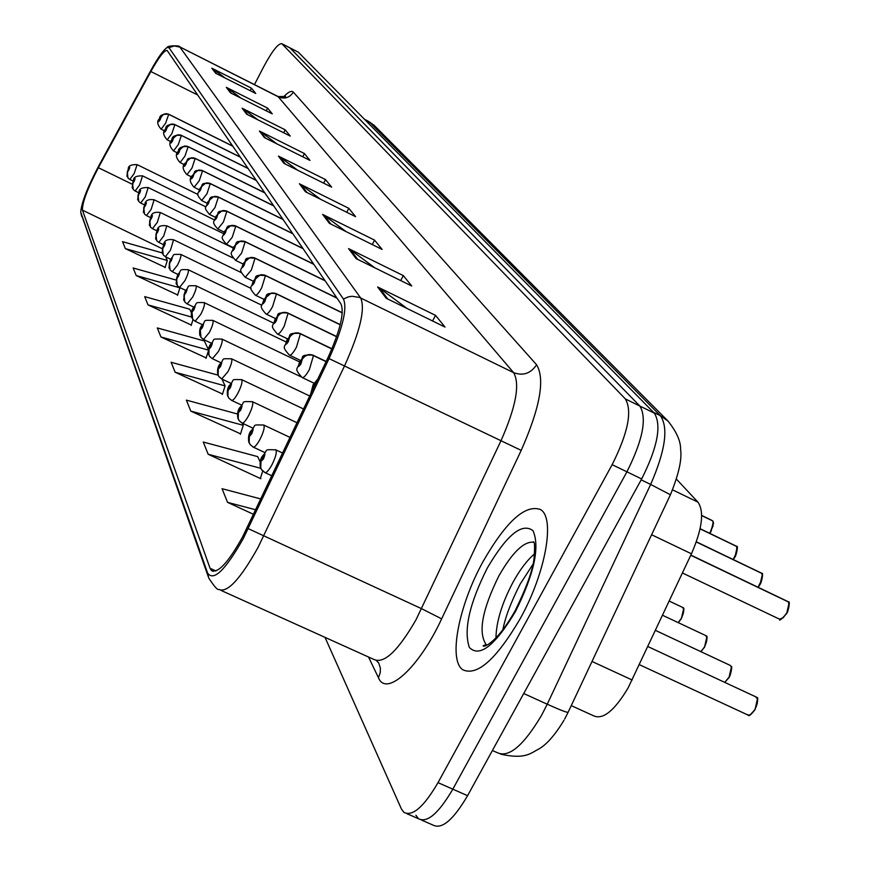 <?xml version="1.0" encoding="UTF-8"?>
<svg xmlns="http://www.w3.org/2000/svg" width="870" height="870" viewBox="0 0 870 870"><rect width="100%" height="100%" fill="white"/><g stroke="black" fill="none" stroke-linecap="round" stroke-linejoin="round"><path stroke-width="1.3" d="M676.512 479.229L697.99 502.164C704.406 511.712 702.231 528.916 691.443 553.798L628.096 687.952C614.535 710.616 603.073 719.925 593.731 715.869L571.253 705.613M520.184 618.7C545.697 573.047 555.451 517.726 540.466 509.537C525.252 504.121 506.122 521.445 483.078 561.52C458.773 605.324 448.017 660.036 462.818 669.791C477.228 676.338 496.346 659.308 520.184 618.7C545.697 573.047 555.451 517.726 540.466 509.537C525.252 504.121 506.122 521.445 483.078 561.52C458.773 605.324 448.017 660.036 462.818 669.791C477.228 676.338 496.346 659.308 520.184 618.7M242.676 536.736C228.516 562.205 218.131 573.493 211.53 570.611L210.061 568.295L82.443 210.148C82.171 202.753 87.489 188.605 98.375 167.692L150.858 71.525C158.927 57.083 164.354 50.058 167.127 50.449L340.92 303.847C344.574 312.515 340.192 330.6 327.772 358.114L242.676 536.736M243.361 538.432L329.045 358.603C342.682 328.371 347.489 308.524 343.454 299.052L168.954 47.665L167.073 47.567C163.332 50.047 157.905 57.692 150.814 70.503L98.386 166.572C87.359 187.605 81.475 202.786 80.725 212.106L207.571 572.993C213.422 581.769 225.352 570.241 243.361 538.432M421.537 820.073L433.053 825.108C441.906 829.621 453.4 819.812 467.571 795.691L641.668 478.957C657.546 447.289 661.776 425.354 654.36 413.174L298.345 52.211L289.917 47.839L639.874 406.062L290.156 48.024L281.728 43.652C278.095 43.456 272.06 51.199 263.621 66.892L254.453 84.607M641.668 478.957L626.922 471.823C642.821 440.1 647.139 418.176 639.874 406.062C647.139 418.176 642.821 440.1 626.922 471.823L452.813 789.177L626.922 471.823L612.143 464.678C628.053 432.901 632.457 410.977 625.356 398.917L281.956 43.837M406.899 813.678L418.513 818.746C427.224 823.205 438.665 813.352 452.813 789.177C438.665 813.352 427.224 823.205 418.513 818.746L415.903 815.233M162.092 252.865L122.54 241.664L125.345 248.624L165.169 267.34M175.838 279.988L133.143 267.982L136.198 275.551L177.665 294.952M191.367 312.689L189.769 309.22L144.692 296.637L148.009 304.892L191.28 325.032M208.398 349.653L204.406 340.975L157.296 327.936L160.939 336.984L206.168 357.918M260.173 461.992L257.705 456.63L203.254 442.025L208.169 454.249L260.859 478.739L260.511 477.967M237.51 414L186.365 400.124L190.802 411.118L240.533 433.836M218.065 375.144L171.129 362.279L175.131 372.229L222.513 394.012M325.021 637.362L401.364 808.872L403.919 812.373C412.51 816.778 423.875 806.86 438.012 782.641L612.143 464.678M242.132 108.217L285.197 129.826L290.265 136.079L246.699 114.231L242.132 108.217L247.939 114.851M226.309 87.337L267.612 108.119L272.256 113.85L230.496 92.851L226.309 87.337L231.681 93.449M211.791 68.175L251.463 88.185L255.736 93.46L215.629 73.243L211.791 68.175L216.771 73.819M299.389 183.755L348.794 208.311L355.569 216.663L305.49 191.802L299.389 183.755L301.042 184.766L306.914 192.509M322.629 214.422L374.589 240.142L382.115 249.429L329.415 223.362L322.629 214.422L324.358 215.477L330.915 224.112M348.544 248.602L403.321 275.605L411.738 285.991L356.135 258.629L348.544 248.602L350.371 249.723L357.722 259.401M377.623 286.969L435.544 315.375L445.027 327.076L386.182 298.258L377.623 286.969L379.548 288.144L387.857 299.084M259.434 131.033L304.424 153.555L309.981 160.406L264.436 137.634L259.434 131.033L265.741 138.286M278.433 156.1L325.532 179.601L331.644 187.148L283.946 163.375L278.433 156.1L279.999 157.068L285.306 164.049M260.859 498.967L222.046 488.69L227.548 502.36L253.551 514.344M325.532 179.601L323.662 183.168M297.594 170.183L279.999 157.068M304.424 153.555L302.738 156.785M276.867 143.855L260.935 131.957M435.544 315.375L432.564 320.976M407.236 308.567L379.548 288.144M403.321 275.605L400.7 280.553M374.861 267.84L350.371 249.723M374.589 240.142L372.251 244.557M346.162 231.648L324.358 215.477M348.794 208.311L346.717 212.269M320.573 199.295L301.042 184.766M251.463 88.185L250.179 90.665M225.232 78.082L213.106 68.991M267.612 108.119L266.209 110.816M240.914 98.093L227.69 88.185M285.197 129.826L283.663 132.773M258.053 119.929L243.567 109.098M175.131 372.229L225.102 385.888L222.361 394.501M221.959 379.081L225.102 385.888M190.802 411.118L243.263 425.31L240.37 434.337M242.273 423.146L243.263 425.31M208.169 454.249L260.728 468.299M262.729 471.094L260.337 478.5M227.548 502.36L255.715 509.787M160.939 336.984L208.321 350.066M208.158 351.621L206.027 358.375M148.009 304.892L191.476 316.995M192.988 319.638L191.15 325.478M136.198 275.551L179.905 287.829L177.534 295.376M125.345 248.624L167.312 260.489L165.039 267.742M165.615 256.802L167.312 260.489M298.345 52.211L281.728 43.652M682.439 572.982L779.574 619.19L783.185 617.787L787.002 612.524L788.959 606.716L788.557 602.17M788.296 601.899L690.813 555.136M317.148 380.473L313.189 385.138L312.732 389.76M315.886 383.126L313.059 387.77L315.767 382.441M315.821 382.539L316.908 380.962M788.405 601.942L690.758 555.267M264.61 472.269L261.294 469.365L260.119 465.787L261.022 461.437L263.469 458.903C265.589 453.433 265.23 452.65 262.381 456.576L260.978 461.328L262.707 457.272L263.664 456.217L263.142 458.196L261.022 461.437M260.978 461.328L260.75 468.332M252.887 446.81L250.027 444.505L248.526 440.514L249.124 436.838L251.745 433.771C253.812 428.486 253.475 427.746 250.723 431.574L249.353 436.174L251.038 432.238L251.952 431.205L251.441 433.119L249.396 436.272M249.353 436.174L249.135 442.971M241.838 422.82L239.076 420.601L237.597 416.708L238.434 412.565L240.707 410.107C242.719 404.985 242.393 404.289 239.75 408.041L238.391 412.467L240.033 408.661L240.914 407.649L240.424 409.487L238.434 412.565M238.391 412.467L238.195 419.09M231.409 400.178L228.745 398.047L227.287 394.24L227.842 390.739L230.289 387.781C232.246 382.811 231.942 382.158 229.386 385.823L228.06 390.108L229.658 386.41L230.506 385.421L230.017 387.193L228.103 390.195M228.06 390.108L227.864 396.546M758.031 587.207L761.815 579.779L762.414 576.299L761.902 573.602M761.652 573.341L696.359 541.858M326.163 361.507L313.287 355.319C308.643 353.644 304.957 354.938 302.227 359.179L299.748 361.833C297.681 367.173 298.073 367.858 300.933 363.877L302.281 359.267L300.574 363.258L299.606 364.345L300.106 362.442L302.227 359.179M302.281 359.267C305.076 355.134 308.796 353.905 313.45 355.591L309.426 369.435C306.164 375.318 303.728 378.004 302.129 377.515C292.603 367.031 298.562 369.837 299.661 361.507C305.283 357.331 297.692 354.481 313.124 355.167L313.287 355.319M326.087 361.659L313.45 355.591M761.75 573.384L696.315 541.988M733.182 559.475L736.607 552.591L736.749 546.654M736.52 546.393L700.111 528.732M331.927 348.826L300.237 333.558C295.724 331.927 292.146 333.177 289.492 337.299L287.111 339.898C285.088 345.075 285.458 345.716 288.22 341.823L289.547 337.375L287.883 341.247L286.948 342.312L287.437 340.474L289.492 337.299M289.547 337.375C292.255 333.362 295.865 332.166 300.378 333.808L296.442 347.173C293.266 352.905 290.928 355.547 289.405 355.101C280.216 344.868 285.893 347.859 287.024 339.604C292.527 335.472 285.077 332.797 300.085 333.428L300.237 333.558M331.872 348.979L300.378 333.808M736.596 546.436L700.089 528.851M709.681 533.288L713.03 526.024L712.976 521.184M712.758 520.934L701.688 515.453M336.647 336.592L287.926 313.059C283.544 311.46 280.064 312.667 277.497 316.669L275.192 319.236C273.224 324.238 273.571 324.847 276.236 321.052L277.541 316.745L275.921 320.497L275.018 321.541L275.507 319.779L277.497 316.669M277.541 316.745C280.162 312.841 283.674 311.688 288.068 313.287L284.196 326.196C281.119 331.785 278.857 334.385 277.41 333.982C268.471 323.879 274.028 326.989 275.116 318.953C280.531 314.831 273.115 312.406 287.796 312.928L287.926 313.059M336.592 336.733L288.068 313.287M712.834 520.967L701.688 515.584M701.688 515.41L711.964 520.423M221.556 378.787L218.653 376.253L217.543 373.012L218.326 369.054L220.447 366.672C222.361 361.855 222.067 361.246 219.588 364.824L218.294 368.978L219.849 365.378L220.675 364.41L220.186 366.118L218.326 369.054M218.294 368.978L218.109 375.253M221.785 339.006L221.959 339.093C222.818 340.801 221.643 344.944 218.413 351.534L212.378 358.701L209.42 356.091L208.321 352.915L208.843 349.566L211.138 346.706C212.998 342.03 212.726 341.442 210.312 344.955L209.05 348.968L210.562 345.477L211.367 344.52L210.888 346.173L209.083 349.044M209.05 348.968L208.876 355.09M212.704 320.323L212.867 320.388C213.672 322.03 212.519 326.043 209.376 332.449L203.526 339.485L200.981 337.419L200.317 330.078L202.297 327.772C204.124 323.227 203.863 322.672 201.525 326.109L200.285 330.002L201.764 326.609L202.536 325.663L202.068 327.272L200.317 330.078M200.285 330.002L200.122 335.972M340.235 324.662L276.312 293.69C272.049 292.135 268.656 293.299 266.166 297.203L263.936 299.715C262.022 304.576 262.359 305.142 264.926 301.433L266.209 297.268L264.632 300.911L263.762 301.933L264.241 300.226L266.166 297.203M266.209 297.268L270.668 293.549L273.191 293.157L276.442 293.919L272.647 306.403C269.656 311.851 267.471 314.396 266.089 314.048C257.498 304.641 262.816 306.621 263.871 299.454C268.602 295.833 262.588 292.701 276.192 293.581L276.312 293.69M340.203 324.804L276.442 293.919M342.28 312.776L264.578 275.072L261.348 274.702L258.966 275.377L253.3 281.26C251.43 285.98 251.745 286.513 254.236 282.88L255.486 278.857L253.953 282.391L253.116 283.402L253.583 281.749L255.443 278.781M255.486 278.857L259.836 275.235L265.448 275.594L261.729 287.687C258.814 293.005 256.693 295.506 255.378 295.18C246.939 285.469 252.202 288.699 253.235 281.021C258.151 277.28 251.332 274.822 265.219 275.279L265.328 275.377M342.269 312.917L265.448 275.594M336.897 297.975L254.192 257.737L251.038 257.379L248.015 258.412L243.23 263.773C241.403 268.362 241.697 268.873 244.111 265.317L245.34 261.413L243.85 264.85L243.034 265.839L243.491 264.241L245.296 261.348M245.34 261.413L249.57 257.89L255.04 258.238L251.386 269.961L245.242 277.323C237.064 267.786 242.121 271.038 243.165 263.556C248.276 259.554 241.12 257.65 254.823 257.944L254.921 258.042M337.038 298.192L255.04 258.238M204.091 302.575L204.232 302.64C204.994 304.206 203.852 308.1 200.796 314.32L195.119 321.247L192.661 319.257L191.998 312.069L193.923 309.796C195.696 305.381 195.456 304.859 193.183 308.219L191.965 312.004L193.401 308.698L194.162 307.773L193.695 309.328L191.998 312.069M191.965 312.004L191.802 317.822M195.902 285.708L196.022 285.773C196.75 287.263 195.619 291.037 192.651 297.105L187.137 303.913L184.766 301.999L184.081 294.952L185.952 292.722C187.692 288.416 187.452 287.916 185.256 291.222L184.048 294.887L185.462 291.667L186.191 290.754L185.745 292.266L184.081 294.952M184.048 294.887L183.907 300.574M188.105 269.656L188.214 269.711C188.899 271.146 187.79 274.811 184.897 280.716L179.535 287.415L177.241 285.567L176.556 278.661L178.372 276.464C180.068 272.277 179.851 271.799 177.697 275.04L176.523 278.607L178.165 276.04L176.556 278.661M176.523 278.607L176.382 284.164M180.666 254.355L180.775 254.41C181.417 255.78 180.318 259.347 177.502 265.111L172.293 271.69L170.074 269.907L169.378 263.142L171.14 260.978C172.804 256.9 172.597 256.443 170.509 259.619L169.356 263.088L170.955 260.565L169.378 263.142M169.356 263.088L169.215 268.515M173.576 239.772L170.455 250.212L165.387 256.693L163.234 254.975L162.538 248.341L164.256 246.199C165.887 242.23 165.681 241.795 163.647 244.905L162.516 248.276L164.071 245.818L162.538 248.341M162.516 248.276L162.385 253.594M325.01 280.64L244.339 241.294L241.273 240.946L238.315 241.947L233.671 247.2C231.888 251.647 232.159 252.137 234.508 248.657L235.716 244.872L234.258 248.222L233.464 249.19L233.921 247.635L235.683 244.807M235.716 244.872L239.837 241.436L245.166 241.784L241.577 253.159L235.629 260.391C227.657 251.386 232.681 253.648 233.617 246.993C238.326 243.121 232.671 240.642 244.959 241.512L245.057 241.599M325.152 280.847L245.166 241.784M313.722 264.175L234.987 225.678L231.996 225.33L229.114 226.32L224.59 231.453C222.85 235.781 223.111 236.248 225.395 232.834L226.57 229.158L225.156 232.42L224.384 233.367L224.83 231.866L226.537 229.104M226.57 229.158L230.583 225.808L235.792 226.156L232.268 237.195L226.494 244.296C218.761 235.465 223.579 237.88 224.547 231.257C228.821 227.679 223.916 224.917 235.596 225.895L235.683 225.972M313.853 264.36L235.792 226.156M302.988 248.505L226.091 210.834L223.166 210.486L220.36 211.453L215.956 216.478C214.248 220.697 214.509 221.132 216.717 217.794L217.881 214.227L216.489 217.402L215.749 218.337L216.184 216.869L217.848 214.161M217.881 214.227L221.796 210.953L226.874 211.29L223.405 222.024L217.804 229.006C210.072 220.338 215.26 222.165 215.912 216.293C220.61 212.584 213.868 210.899 226.689 211.051L226.776 211.116M303.108 248.689L226.874 211.29M292.755 233.584L217.62 196.696L214.77 196.359L212.03 197.294L207.734 202.221C206.07 206.331 206.31 206.745 208.463 203.471L209.605 200.002L207.952 202.59L209.572 199.948M209.605 200.002L213.422 196.805L218.381 197.142L214.977 207.571L209.54 214.433C202.177 205.875 206.777 208.419 207.702 202.047C211.823 198.567 206.995 196.044 218.218 196.914L218.283 196.979M292.875 233.758L218.381 197.142M283 219.349L209.55 183.222L206.755 182.885L204.08 183.798L199.904 188.627C198.262 192.629 198.501 193.031 200.6 189.823L201.72 186.441L200.111 188.986L201.688 186.387M201.72 186.441L205.44 183.32L210.29 183.657L206.94 193.803L201.655 200.546C194.456 192.031 198.969 194.771 199.861 188.464C203.971 184.984 199.034 182.678 210.127 183.439L210.203 183.494M283.109 219.523L210.29 183.657M166.812 225.83L163.723 235.998L158.786 242.371L156.698 240.718L156.002 234.204L157.677 232.094C159.264 228.212 159.079 227.799 157.089 230.854L155.98 234.15L157.503 231.725L156.002 234.204M155.98 234.15L155.85 239.348M160.33 212.508L157.285 222.405L152.478 228.679L150.456 227.081L149.76 220.686L151.38 218.609C152.946 214.825 152.761 214.422 150.825 217.424L149.727 220.632L151.217 218.25L149.76 220.686M149.727 220.632L149.607 225.721M154.131 199.752L151.13 209.398L146.443 215.575L144.485 214.031L143.778 207.745L145.366 205.711C146.899 202.003 146.715 201.623 144.833 204.57L143.757 207.702L145.203 205.363L143.778 207.745M143.757 207.702L143.637 212.682M148.194 187.539L145.236 196.946L140.657 203.025L138.765 201.535L138.047 195.358L139.591 193.347C141.103 189.725 140.929 189.366 139.091 192.259L138.025 195.304L139.439 193.02L138.047 195.358M138.025 195.304L137.917 200.198M205.929 206.908L142.571 175.86L139.591 185.005L135.111 190.998L133.273 189.562L132.566 183.483L134.067 181.504C135.546 177.958 135.383 177.61 133.578 180.449L132.544 183.429L133.926 181.188L132.566 183.483M135.176 191.03L138.754 192.77L135.274 191.041M132.544 183.429L132.436 188.225M198.012 194.521L137.101 164.626L134.165 173.554L129.793 179.448L128.01 178.056L127.292 172.086L128.771 170.128C130.217 166.67 130.054 166.333 128.292 169.128L127.292 172.086M133.197 181.08L129.945 179.492M127.27 172.042L127.172 176.73M202.253 170.52L273.658 205.733L201.84 170.357L199.11 170.031L196.5 170.922L192.422 175.653C190.824 179.557 191.041 179.938 193.086 176.795L194.184 173.5L192.618 175.99L194.162 173.456M194.184 173.5L197.827 170.444L202.569 170.781L199.284 180.666L194.13 187.3C189.606 182.265 189.018 178.328 192.39 175.501C196.446 172.032 191.574 169.857 202.416 170.574L202.482 170.629M273.789 205.929L202.569 170.781M264.784 192.781L194.478 158.079L191.813 157.753L189.258 158.623L185.277 163.255C183.711 167.073 183.918 167.442 185.908 164.354L186.996 161.135L185.473 163.582L186.963 161.091M186.996 161.135L190.552 158.155L195.184 158.481L191.955 168.117L186.941 174.642C182.504 169.693 181.939 165.855 185.245 163.125C189.214 159.743 184.353 157.622 195.043 158.286L195.108 158.34M264.882 192.933L195.184 158.481M187.855 146.497L256.248 180.34L187.441 146.323L184.832 146.008L182.33 146.856L178.448 151.402C176.904 155.132 177.11 155.48 179.057 152.446L180.112 149.325L178.633 151.717L180.09 149.27M180.112 149.325L183.603 146.399L188.137 146.715L184.951 156.121L180.068 162.538C175.729 157.72 175.185 153.957 178.415 151.271C178.252 147.911 181.449 146.323 187.996 146.541L188.05 146.584M256.367 180.503L188.137 146.715M181.123 135.252L248.102 168.443L180.71 135.078L178.143 134.763L175.696 135.589L171.912 140.059C170.4 143.702 170.585 144.028 172.488 141.06L173.532 138.004L172.075 140.353L173.511 137.96M173.532 138.004L176.936 135.144L181.384 135.459L178.252 144.637L173.489 150.945C169.248 146.16 168.715 142.484 171.879 139.94C171.771 136.427 174.892 134.883 181.254 135.296L181.297 135.328M248.211 168.606L181.384 135.459M240.305 157.078L174.25 124.301L171.749 123.997L169.345 124.801L165.637 129.184C164.158 132.74 164.343 133.066 166.192 130.141L167.225 127.161L165.811 129.467L167.203 127.118M167.225 127.161L170.563 124.366L174.903 124.671L171.836 133.632L167.181 139.842C163.027 135.165 162.505 131.577 165.615 129.075C165.507 125.628 168.562 124.105 174.783 124.508L174.837 124.551M240.392 157.209L174.903 124.671M168.628 114.209L166.224 113.633L163.245 114.448L159.786 119.038L161.863 115.732L163.854 114.242L166.29 113.742L168.704 114.329L165.67 123.083L161.135 129.195C157.155 124.584 156.643 121.06 159.601 118.646C159.427 115.46 162.429 113.97 168.584 114.177L232.801 146.138M232.888 146.269L168.704 114.329M592.013 661.461L632.164 680.003M651.608 534.745L691.443 553.798M672.597 489.875L697.99 502.164M210.061 568.295L215.945 570.959M168.954 47.665L174.359 45.947L179.894 47.11L360.648 297.942C365.465 308.698 360.104 331.339 344.553 365.878L258.085 547.35C240.327 579.17 227.255 593.199 218.903 589.447C217.598 590.251 214.205 586.434 208.724 578.006L207.571 572.993M221.089 590.436L374.013 659.493C384.148 664.038 398.166 650.76 416.077 619.657L500.881 440.992C515.953 406.921 520.206 384.138 513.615 372.643L277.976 96.483M248.265 528.655L421.624 608.706L441.645 618.842C419.025 667.768 386.258 697.359 378.472 677.784L368.532 657.013M283.033 97.44C288.024 92.024 291.45 90.241 293.31 92.111L536.605 364.769C530.754 373.502 523.098 376.123 513.615 372.643L359.495 297.431L351.991 296.257L348.174 296.92L343.454 299.052M179.361 46.686L278.639 96.961C284.784 99.321 289.677 97.712 293.31 92.111M536.605 364.769C545.218 379.026 540.085 407.562 521.206 450.377L329.045 358.603M80.921 213.139L208.169 576.408M521.206 450.377L441.645 618.842M438.012 782.641L467.571 795.691M625.356 398.917L654.36 413.174M378.472 677.784L380.288 672.466L380.353 668.051L378.7 662.886L376.351 660.613M150.858 71.525L197.762 95.026M98.375 167.692L132.077 184.157M82.443 210.148L162.07 248.646M492.409 750.505L497.292 752.68C508.885 758.053 523.686 745.514 541.695 715.075L547.23 704.211L523.729 693.52M374.796 125.965L667.997 421.036L660.352 415.675C668.649 427.616 665.419 450.529 650.651 484.438L670.411 494.769L568.208 712.084C568.197 713.128 561.204 710.496 547.23 704.211L650.651 484.438L641.179 479.848M364.791 119.571L374.22 125.389L369.228 121.822L660.352 415.675L653.522 412.326M364.541 119.32L368.521 121.343M747.33 714.618L748.95 715.183L751.049 714.237L754.866 709.561C757.857 703.515 758.325 699.36 756.291 697.077L755.867 696.881M757.411 698.98L755.051 709.572L750.277 714.738M789.003 603.356L786.676 613.491C788.481 611.469 790.373 600.072 788.503 602.029M788.144 601.67L787.263 601.246M534.517 553.918C527.144 560.171 519.955 569.654 512.941 582.378C501.925 603.291 496.27 621.822 495.954 637.938M533.767 542.206C523.957 541.151 512.343 552.352 498.912 575.831C482.143 609.75 477.913 632.697 486.232 644.681L483.274 645.627C482.143 647.574 495.171 646.04 515.203 610.653C526.883 586.684 533.158 569.132 534.049 557.996C534.876 547.524 534.724 542.13 533.571 541.803L534.039 542.304M487.309 568.034C469.419 603.617 463.438 630.087 469.365 647.454C479.468 657.829 494.845 645.844 515.497 611.469C534.202 573.863 540.042 546.947 533.016 530.7C522.087 522.337 506.851 534.789 487.309 568.034M487.015 645.04L486.232 644.681L486.895 645.105M724.71 682.363L728.853 677.458C731.746 671.607 732.236 667.605 730.332 665.452L729.952 665.267M731.355 667.192L729.038 677.469M275.518 449.714L275.823 449.855C277.03 452.074 275.757 457.022 271.984 464.71C268.776 470.485 266.394 473.095 264.839 472.53L261.652 469.876M729.016 677.512L724.743 682.374M700.818 651.63L704.33 647.182C707.136 641.516 707.636 637.666 705.853 635.622L705.516 635.47M706.799 637.221L704.515 647.204L700.959 651.695M263.49 424.93L263.762 425.049C264.893 427.148 263.632 431.922 259.989 439.361C256.867 444.994 254.573 447.55 253.083 447.039L250.027 444.505M704.493 647.236L700.894 651.673M678.176 622.615L681.177 618.603C683.896 613.111 684.407 609.391 682.732 607.456L682.428 607.314M683.602 608.935L681.351 618.624L678.317 622.681M252.159 401.581L252.398 401.69C253.453 403.68 252.213 408.28 248.679 415.479C245.655 420.971 243.437 423.494 242.023 423.027L239.076 420.601M681.33 618.657L678.274 622.659M241.468 379.548L241.675 379.646C242.665 381.538 241.447 385.976 238.021 392.957C235.074 398.319 232.932 400.787 231.583 400.374L228.745 398.047M762.294 574.668L760.01 584.52C761.718 582.596 763.653 571.536 761.848 573.461M761.5 573.123L760.706 572.743M312.602 355.036L326.185 361.441M734.835 557.224L733.323 559.54M737.097 547.611L734.846 557.192M736.368 546.186L735.65 545.838M299.617 333.297L331.948 348.772M711.062 531.396L709.822 533.353M713.291 522.054L711.073 531.363M287.383 312.819L336.657 336.538M231.355 358.723L231.55 358.81C232.475 360.604 231.268 364.9 227.951 371.675L221.719 378.961L218.99 376.721M275.823 293.473L340.246 324.619M264.882 275.181L342.28 312.732M254.518 257.857L336.853 297.91M244.687 241.425L324.978 280.586M235.357 225.819L313.689 264.121M226.472 210.986L302.956 248.461M218.011 196.848L292.722 233.541M209.953 183.374L282.967 219.316M194.891 158.242L264.763 192.749M174.674 124.475L240.283 157.046M159.634 118.755C158.177 122.235 158.351 122.55 160.156 119.679L161.178 116.765L159.634 118.755M168.475 114.144L232.79 146.117M211.53 570.611L213.215 571.372M167.073 47.567C167.138 45.24 181.025 45.479 179.557 46.784L278.215 96.603L285.61 96.439L284.479 97.103M80.725 212.106L81.671 216.369M564.01 720.219C555.201 734.769 546.849 744.339 538.954 748.95C530.852 752.887 525.861 759.749 500.739 754.181M667.997 421.036C676.664 431.922 680.862 441.449 680.59 449.616C682.113 459.197 678.741 474.204 670.476 494.638M564.673 719.033L568.067 712.389M647.878 646.551L756.291 697.077C755.323 700.285 760.902 691.019 755.062 709.605C751.071 714.77 748.798 716.619 748.265 715.151M747.689 714.912L639.363 664.669M779.661 619.212C778.998 621.376 781.347 619.483 786.697 613.513M788.198 601.703L690.845 555.082M310.71 394.012L313.091 384.779L317.844 379.005M502.893 629.826C505.046 617.787 510.777 602.616 520.064 584.292M532.908 564.412L520.216 584.009M655.469 630.391L730.332 665.452L731.257 666.583C732.812 664.995 730.278 676.686 729.049 677.502L724.83 682.417M282.663 453.063L275.823 449.855C262.055 449.388 269.134 449.572 262.316 456.184C260.25 459.099 259.63 462.916 260.456 467.625M271.864 475.803L265.143 472.671M662.57 615.275L705.853 635.622C704.743 637.34 710.061 631.511 704.526 647.226M290.08 437.436L263.762 425.049C250.255 424.68 257.346 424.723 250.669 431.226C248.679 434.021 248.07 437.708 248.842 442.275M264.774 452.509L253.355 447.169M669.237 601.083L682.732 607.456C681.645 609.174 686.756 603.258 681.362 618.646M297.051 422.776L252.398 401.69C239.185 401.364 246.166 401.418 239.685 407.704C237.782 410.335 237.184 413.892 237.901 418.383M252.702 428.051L242.262 423.146M303.597 408.998L241.675 379.646C228.864 379.342 235.672 379.309 229.332 385.519C227.483 388.053 226.896 391.489 227.581 395.85M241.381 404.996L231.801 400.483M758.183 587.283L760.021 584.542M761.554 573.156L696.37 541.814M314.005 383.181L302.368 377.634M733.345 559.551L734.867 557.213C736.455 555.397 738.467 544.576 736.694 546.512M736.422 546.219L700.122 528.688M300.313 360.332L289.623 355.21M709.844 533.364L713.541 523.359L712.932 521.043M287.459 338.811L277.606 334.08M309.763 396.024L231.55 358.81C218.979 358.538 225.689 358.527 219.544 364.552C217.761 366.955 217.185 370.294 217.826 374.557M230.713 383.224L221.915 379.059M300.857 376.743L221.959 339.093C209.768 338.811 216.162 338.865 210.279 344.694C208.55 346.999 207.995 350.229 208.593 354.394M212.378 358.701L209.746 356.548M220.665 362.627L212.552 358.777M299.476 361.855L212.867 320.388C200.872 320.16 207.332 320.116 201.492 325.869C199.817 328.088 199.273 331.22 199.839 335.276M203.526 339.485L200.981 337.419M211.171 343.128L203.689 339.561M275.355 318.507L266.263 314.124M263.947 299.323L255.541 295.256M253.159 281.162L245.383 277.399M285.969 341.888L204.232 302.64C193.009 302.194 198.36 302.716 193.151 308.002C191.541 310.122 190.998 313.156 191.52 317.137M195.119 321.247L192.661 319.257M202.188 324.619L195.271 321.313M273.441 323.042L196.022 285.773C184.636 285.567 190.693 285.545 185.223 291.015L183.624 299.889M187.137 303.913L184.766 301.999M193.673 307.045L187.267 303.978M261.826 305.239L188.214 269.711C177.447 269.308 182.646 269.776 177.676 274.844L176.11 283.468M179.535 287.415L177.241 285.567M185.593 290.319L179.655 287.47M251.125 288.448L180.775 254.41C169.846 254.247 175.696 254.203 170.476 259.434L168.943 267.829M172.293 271.69L170.074 269.907M177.904 274.398L172.401 271.744M241.392 272.658L173.674 239.815C167.529 238.848 164.169 240.49 163.625 244.731L162.103 252.909M165.387 256.693L163.234 254.975M170.596 259.216L165.485 256.737M242.969 263.958L235.748 260.445M233.301 247.624L226.602 244.361M224.134 232.094L217.913 229.049M215.412 217.315L209.626 214.488M207.125 203.232L201.742 200.589M232.834 257.922L166.899 225.874C160.863 224.928 157.59 226.537 157.068 230.691L155.578 238.663M158.786 242.371L156.698 240.718M163.625 244.72L158.873 242.415M233.138 247.972L160.406 212.541C154.512 211.617 151.304 213.193 150.804 217.272L149.335 225.036M152.478 228.679L150.456 227.081M156.981 230.865L152.554 228.723M223.481 233.606L154.208 199.795C148.411 198.904 145.279 200.448 144.811 204.428L143.365 211.997M146.443 215.575L144.485 214.031M150.63 217.62L146.519 215.619M214.422 219.925L148.27 187.572C141.875 187.354 138.808 188.866 139.069 192.129L137.656 199.513M140.657 203.025L138.765 201.535M144.561 204.928L140.733 203.058M142.571 175.86C136.329 175.718 133.327 177.208 133.567 180.329L132.164 187.539M135.111 190.998L133.273 189.562M137.101 164.626C131 164.463 128.064 165.92 128.281 169.008L126.911 176.055M129.793 179.448L128.01 178.056M133.186 181.112L129.858 179.481M199.23 189.801L194.206 187.333M191.694 176.98L187.017 174.674M184.494 164.724L180.068 162.538M177.621 152.989L173.489 150.945M171.042 141.745L167.181 139.842M164.745 130.978L161.135 129.195"/></g></svg>
